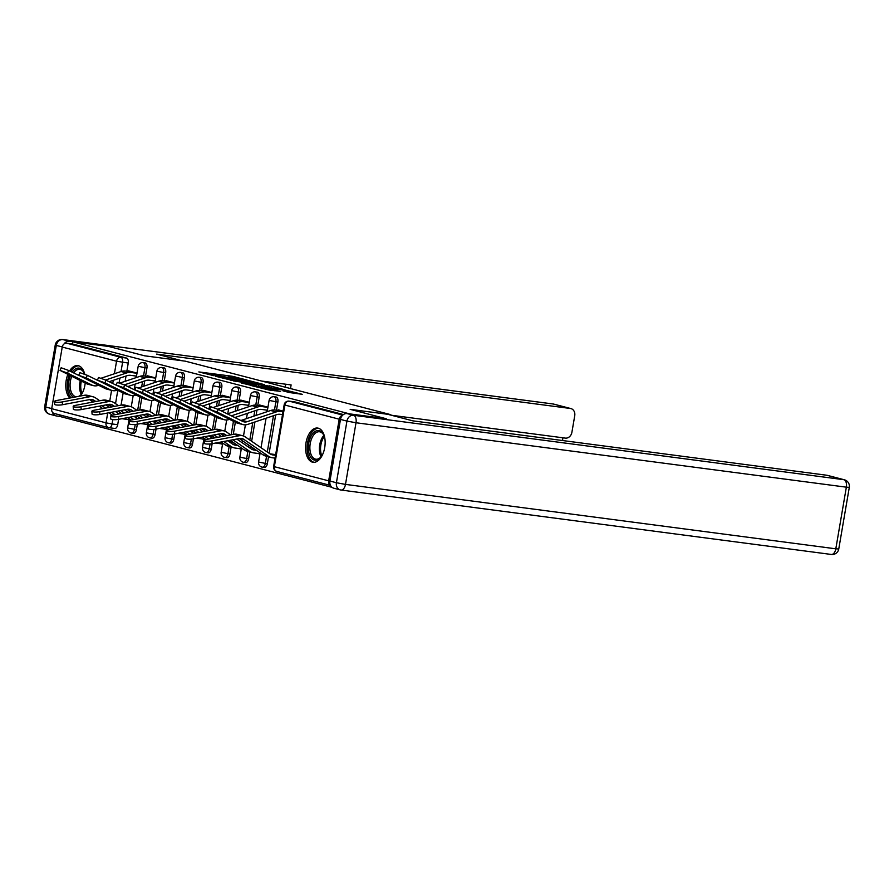 <?xml version="1.0" encoding="UTF-8"?>
<svg xmlns="http://www.w3.org/2000/svg" width="894" height="894" viewBox="0 0 894 894"><rect width="100%" height="100%" fill="white"/><g stroke="black" fill="none" stroke-linecap="round" stroke-linejoin="round"><path stroke-width="1.34" d="M247.057 380.062L232.004 376.218L198.837 371.926L213.778 375.692L211.453 374.798L214.538 374.988L230.417 377.871L228.093 376.989L233.87 377.525L247.057 380.062M84.695 374.139A17.265 9.61 -82.5 0 0 78.46 365.735A17.265 9.61 -82.5 0 0 77.8 365.612A17.265 9.61 -82.5 0 0 69.598 370.932M67.81 374.508A17.265 9.61 -82.5 0 0 69.788 398.02M318.253 428.181A17.265 9.61 -82.5 0 0 317.605 428.058A17.265 9.61 -82.5 0 0 305.904 443.335A17.265 9.61 -82.5 0 0 312.453 462.164A17.265 9.61 -82.5 0 0 313.101 462.287A17.265 9.61 -82.5 0 0 324.801 447.022A17.265 9.61 -82.5 0 0 318.253 428.181M289.265 392.522L302.239 394.31L285.03 390.019L251.862 385.727L269.06 390.019L280.593 391.382L257.394 386.778L281.174 389.728L290.047 391.527L282.973 390.846L289.265 392.522M72.649 341.754L108.923 346.526L144.649 355.823L185.304 361.165L390.812 414.682L350.169 409.34L385.895 418.649L349.621 413.877L72.649 341.754L72.28 343.933L66.625 343.195L120.936 357.332A4.425 2.47 97.5 0 1 122.59 362.316L121.014 371.535L101.257 378.173M264.669 384.722L248.431 380.486L215.253 376.195L232.462 380.486L264.669 384.722M269.697 385.795L283.934 389.549L250.767 385.258L241.503 383.034L255.528 384.811L252.197 383.716L233.312 380.911L269.63 386.141M80.482 395.997A17.265 9.61 -82.5 0 0 85.198 383.034M60.133 415.006L59.876 416.459L332.02 487.331M342.48 415.375A4.425 3.665 104.6 0 0 339.206 419.197L328.668 480.838A4.425 3.665 104.6 0 0 330.445 485.286M72.28 343.933L126.59 358.081A4.425 2.47 97.5 0 1 128.244 363.053L126.847 371.222M126.032 376.028L125.126 381.313M123.126 393.036L121.048 405.15M119.818 412.346L119.561 413.833M151.935 416.123L150.371 415.051A8.191 6.783 104.6 0 0 148.583 414.224A8.191 6.783 104.6 0 0 146.046 414.146L118.6 419.342L117.706 424.695L112.063 423.957A4.425 2.47 97.5 0 1 109.079 427.723A4.425 2.47 97.5 0 1 108.912 427.69A4.425 3.665 104.6 0 1 108.543 427.611A4.425 4.425 0 0 0 109.079 427.723L114.734 428.461A4.425 2.47 -82.5 0 0 117.706 424.695M54.601 413.542A4.425 3.665 -75.4 0 1 54.232 413.475A4.425 3.665 -75.4 0 1 51.696 408.703L62.234 347.073A4.425 3.665 -75.4 0 1 66.625 343.195M155.724 377.95L147.242 375.737L147.141 376.307M174.431 382.822L165.949 380.609L165.848 381.179M193.138 387.694L184.656 385.482L184.555 386.052M211.844 392.567L203.351 390.354L203.262 390.924M230.551 397.439L222.058 395.226L221.969 395.785M249.247 402.3L240.765 400.099L240.665 400.657M236.172 444.396L233.222 444.195M267.954 407.172L259.472 404.971L259.372 405.53M254.879 449.269L251.929 449.067M283.096 411.117L278.179 409.832L278.079 410.402M275.643 454.677L270.636 453.928M277.878 402.021L275.877 401.764A4.425 2.47 97.5 0 0 274.056 396.746L276.056 397.014A4.425 2.47 -82.5 0 1 277.878 402.021L276.481 410.19M275.665 414.995L269.128 453.269M268.513 456.812L267.351 463.662L265.339 463.405A4.425 2.47 97.5 0 1 262.367 467.171A4.425 2.47 97.5 0 1 262.199 467.137M259.182 397.159L257.17 396.891A4.425 2.47 97.5 0 0 255.349 391.874L257.36 392.142A4.425 2.47 -82.5 0 1 259.182 397.159L257.785 405.317M256.958 410.123L256.053 415.408M254.935 421.968L251.639 441.278M250.756 446.441L250.421 448.397M249.817 451.939L248.644 458.79L246.632 458.533A4.425 2.47 97.5 0 1 243.66 462.299A4.425 2.47 97.5 0 1 243.492 462.265M240.475 392.287L238.463 392.019A4.425 2.47 97.5 0 0 236.642 387.001L238.653 387.27A4.425 2.47 -82.5 0 1 240.475 392.287L239.078 400.456M238.251 405.261L237.357 410.536M236.228 417.096L236.05 418.146M235.345 422.259L233.278 434.372M232.049 441.569L231.714 443.525M231.11 447.067L229.937 453.917L227.936 453.66A4.425 2.47 97.5 0 1 224.953 457.426A4.425 2.47 97.5 0 1 224.785 457.393M221.768 387.415L219.768 387.147A4.425 2.47 97.5 0 0 217.946 382.14L219.946 382.397A4.425 2.47 -82.5 0 1 221.768 387.415L220.371 395.584M219.555 400.389L218.65 405.664M216.65 417.386L214.571 429.5M213.342 436.697L213.085 438.194M212.146 443.692L211.23 449.056L209.23 448.788A4.425 2.47 97.5 0 1 206.257 452.554A4.425 2.47 97.5 0 1 206.089 452.52M203.061 382.543L201.061 382.274A4.425 2.47 97.5 0 0 199.239 377.268L201.239 377.525A4.425 2.47 -82.5 0 1 203.061 382.543L201.664 390.712M200.848 395.517L199.943 400.791M197.943 412.514L195.864 424.628M194.635 431.824L194.389 433.322M226.763 435.601L225.199 434.529A8.191 6.783 104.6 0 0 223.399 433.713A8.191 6.783 104.6 0 0 220.863 433.635L193.417 438.82L192.523 444.184L190.523 443.916A4.425 2.47 97.5 0 1 187.55 447.682A4.425 2.47 97.5 0 1 187.382 447.648M184.354 377.67L182.354 377.402A4.425 2.47 97.5 0 0 180.532 372.396L182.532 372.653A4.425 2.47 -82.5 0 1 184.354 377.67L182.968 385.839M182.141 390.644L181.236 395.919M179.236 407.642L177.168 419.755M175.939 426.963L175.682 428.449M174.743 433.948L173.827 439.312L171.816 439.043A4.425 2.47 97.5 0 1 168.843 442.809A4.425 2.47 97.5 0 1 168.675 442.776M165.658 372.798L163.647 372.541A4.425 2.47 97.5 0 0 161.825 367.523L163.837 367.792A4.425 2.47 -82.5 0 1 165.658 372.798L164.261 380.967M163.434 385.772L162.529 391.058M160.529 402.769L158.462 414.883M157.232 422.091L156.975 423.577M156.037 429.075L155.12 434.439L153.109 434.171A4.425 2.47 97.5 0 1 150.136 437.937A4.425 2.47 97.5 0 1 149.968 437.904M146.951 367.926L144.94 367.669A4.425 2.47 97.5 0 0 143.118 362.651L145.13 362.919A4.425 2.47 -82.5 0 1 146.951 367.926L145.554 376.095M144.727 380.9L143.833 386.186M141.822 397.897L139.755 410.011M138.525 417.219L138.268 418.705M137.33 424.203L136.413 429.567L134.413 429.31A4.425 2.47 97.5 0 1 131.429 433.065A4.425 2.47 97.5 0 1 131.262 433.031M137.028 373.077L128.535 370.865L128.445 371.435M126.836 419.342L129.015 419.912M145.543 424.214L147.722 424.784M164.25 429.086L166.429 429.645M182.957 433.959L185.136 434.518M201.664 438.82L203.832 439.39M220.36 443.692L222.539 444.262M239.067 448.564L241.246 449.134M257.774 453.437L259.953 454.007M134.525 375.838L136.469 376.352M264.199 467.394A4.425 2.47 -82.5 0 0 264.367 467.428A4.425 2.47 -82.5 0 0 267.351 463.662M245.504 462.522A4.425 2.47 -82.5 0 0 245.671 462.556A4.425 2.47 -82.5 0 0 248.644 458.79M226.797 457.65A4.425 2.47 -82.5 0 0 226.964 457.683A4.425 2.47 -82.5 0 0 229.937 453.917M208.09 452.789A4.425 2.47 -82.5 0 0 208.257 452.811A4.425 2.47 -82.5 0 0 211.23 449.056M189.383 447.916A4.425 2.47 -82.5 0 0 189.55 447.95A4.425 2.47 -82.5 0 0 192.523 444.184M170.676 443.044A4.425 2.47 -82.5 0 0 170.843 443.078A4.425 2.47 -82.5 0 0 173.827 439.312M151.98 438.172A4.425 2.47 -82.5 0 0 152.148 438.205A4.425 2.47 -82.5 0 0 155.12 434.439M133.273 433.299A4.425 2.47 -82.5 0 0 133.441 433.333A4.425 2.47 -82.5 0 0 136.413 429.567M343.441 414.548L294.931 401.92A4.425 2.47 -82.5 0 0 294.763 401.887A4.425 2.47 -82.5 0 0 294.595 401.875M109.258 427.734L114.566 428.427A4.425 2.47 -82.5 0 0 114.734 428.461M153.232 380.71L155.165 381.213M171.939 385.582L173.872 386.085M190.645 390.454L192.579 390.957M209.341 395.327L211.286 395.83M228.048 400.199L229.993 400.702M246.755 405.071L248.688 405.574M265.462 409.933L267.395 410.447M250.186 381.034L219.164 376.899L230.607 379.179L249.929 381.716L253.013 381.906L250.186 381.034M269.083 386.588L254.354 383.906L269.083 386.588L268.904 387.638M62.491 404.725A5.096 1.039 176.6 0 1 57.328 405.06A5.096 1.039 176.6 0 1 54.646 404.311L54.478 401.495A5.096 1.039 -3.4 0 0 57.16 402.255A5.096 1.039 -3.4 0 0 62.323 401.92L62.491 404.725L89.925 399.54A8.191 6.783 104.6 0 1 92.473 399.618A8.191 6.783 104.6 0 1 94.261 400.434L95.826 401.507M99.748 400.769L95.613 397.942A11.063 9.175 104.6 0 0 93.188 396.824L87.679 395.394A11.063 9.175 104.6 0 0 84.248 395.293L56.803 400.478A5.096 1.039 -3.4 0 0 54.478 401.495M129.071 419.632L122.959 418.828A13.946 11.555 -75.4 0 1 122.098 418.683M115.058 414.693L111.526 412.268M105.447 408.1L101.916 405.675M112.398 415.207L108.856 412.771M102.765 408.603L99.234 406.189M93.144 402.009L89.612 399.596M93.188 396.824A11.063 9.175 104.6 0 0 89.758 396.724L62.323 401.92M118.98 413.944L115.449 411.531M109.359 407.362L105.827 404.937M60.043 370.418L61.138 367.769L68.603 370.44L67.497 373.089L60.043 370.418L86.483 383.671A11.063 9.175 -75.4 0 0 87.925 384.208L93.445 385.638A11.063 9.175 -75.4 0 1 92.004 385.102L67.497 373.089M136.503 376.106L130.636 375.335A11.063 9.175 104.6 0 0 127.004 375.703L109.124 381.716M133.027 372.038L125.607 371.066A13.946 11.555 104.6 0 0 121.025 371.535L126.546 372.966L105.626 379.995M136.994 373.267L131.127 372.496A13.946 11.555 104.6 0 0 126.546 372.966M97.792 379.335L96.44 379.794M78.884 375.48L68.603 370.44M98.53 385.269L98.005 385.448A11.063 9.175 -75.4 0 1 93.445 385.638M81.198 409.597A5.096 1.039 176.6 0 1 76.035 409.933A5.096 1.039 176.6 0 1 73.353 409.184L73.185 406.368A5.096 1.039 -3.4 0 0 75.867 407.128A5.096 1.039 -3.4 0 0 81.03 406.792L81.198 409.597L108.632 404.412A8.191 6.783 104.6 0 1 111.169 404.479A8.191 6.783 104.6 0 1 112.968 405.306L114.533 406.379M118.444 405.641L114.32 402.814A11.063 9.175 104.6 0 0 111.895 401.697L106.386 400.266A11.063 9.175 104.6 0 0 102.955 400.154L75.509 405.351A5.096 1.039 -3.4 0 0 73.185 406.368M147.767 424.505L141.654 423.7A13.946 11.555 -75.4 0 1 140.805 423.555M133.765 419.554L130.233 417.14M124.143 412.972L120.623 410.547M131.094 420.079L127.551 417.643M121.472 413.475L117.941 411.061M111.851 406.882L108.319 404.468M111.895 401.697A11.063 9.175 104.6 0 0 108.465 401.596L81.03 406.792M137.676 418.817L134.156 416.403M128.065 412.223L124.534 409.81M99.893 414.47A5.096 1.039 176.6 0 1 94.742 414.805A5.096 1.039 176.6 0 1 92.06 414.056L91.892 411.24A5.096 1.039 -3.4 0 0 94.574 412A5.096 1.039 -3.4 0 0 99.726 411.665L99.893 414.47L127.339 409.273A8.191 6.783 104.6 0 1 129.876 409.351A8.191 6.783 104.6 0 1 131.675 410.178L133.24 411.251M137.151 410.502L133.027 407.675A11.063 9.175 104.6 0 0 130.602 406.569L125.082 405.138A11.063 9.175 104.6 0 0 121.651 405.027L94.216 410.223A5.096 1.039 -3.4 0 0 91.892 411.24M166.474 429.377L160.361 428.572A13.946 11.555 -75.4 0 1 159.512 428.416M152.472 424.426L148.94 422.013M142.85 417.844L139.319 415.419M149.801 424.941L146.258 422.516M140.168 418.347L136.648 415.922L136.357 417.911M130.558 411.754L127.026 409.34M130.602 406.569A11.063 9.175 104.6 0 0 127.171 406.468L99.726 411.665M156.383 423.689L152.852 421.275M146.772 417.096L143.241 414.682M181.895 360.718L156.606 354.113L570.383 408.48L553.23 404.01L62.893 339.597L69.374 341.273L108.565 346.425L144.537 355.79L181.895 360.707M391.337 415.241L565.31 438.105A6.638 5.498 104.6 0 0 571.903 432.283L574.73 415.732A6.638 5.498 104.6 0 0 570.931 408.592A6.638 5.498 104.6 0 0 570.383 408.48M562.482 440.518L562.941 437.792M290.494 388.555L291.12 384.923L261.718 381.067M52.489 412.29A6.638 5.498 104.6 0 0 56.043 415.878A6.638 5.498 104.6 0 0 56.601 415.989L59.887 416.414M69.374 341.273A6.638 5.498 104.6 0 0 64.077 343.922M285.22 387.18L285.722 384.219M340.48 419.409L329.942 481.05L336.412 482.738L346.95 421.096L340.48 419.409A6.638 5.498 -75.4 0 1 347.062 413.587L386.253 418.738L350.28 409.374L387.65 414.28L412.95 420.873L826.726 475.239A6.638 5.498 -75.4 0 1 827.285 475.34L844.428 479.81A6.638 5.498 104.6 0 0 843.869 479.698L826.726 475.239M831.107 554.403A6.638 3.699 -82.5 0 0 831.353 554.459L341.016 490.035A6.638 6.638 0 0 1 340.212 489.878A6.638 5.498 104.6 0 0 340.77 489.99A6.638 3.699 -82.5 0 0 341.016 490.035A6.638 3.699 -82.5 0 0 345.486 484.392L835.812 548.815L846.35 487.174L356.013 422.75L345.486 484.392L336.412 482.738A6.638 5.498 104.6 0 0 340.212 489.878L333.741 488.191A6.638 5.498 -75.4 0 1 329.942 481.05M73.621 397.294A14.941 8.314 97.5 0 1 68.916 380.81A14.941 8.314 97.5 0 1 70.335 375.748M72.179 372.206A14.941 8.314 97.5 0 1 83.98 372.653A14.941 8.314 97.5 0 1 84.528 374.072M84.181 373.111A13.835 7.7 -82.5 0 0 79.722 369.323A13.835 7.7 -82.5 0 0 73.599 372.899M71.721 376.43A13.835 7.7 -82.5 0 0 70.425 381.09A13.835 7.7 -82.5 0 0 76.124 396.757A13.835 7.7 -82.5 0 0 76.37 396.78M69.151 375.167A17.154 9.555 -82.5 0 0 67.721 380.498A17.154 9.555 -82.5 0 0 70.972 397.796M78.918 365.881A17.154 9.555 -82.5 0 0 70.872 371.558M83.108 391.416A14.941 8.314 97.5 0 1 81.097 394.634A14.941 8.314 97.5 0 1 79.6 396.165M78.694 396.344A13.835 7.7 -82.5 0 0 81.399 394.243M322.913 453.861A14.941 8.314 97.5 0 1 320.901 457.08A14.941 8.314 97.5 0 1 311.458 458.209A14.941 8.314 97.5 0 1 308.721 443.256A14.941 8.314 97.5 0 1 315.537 431.221A14.941 8.314 97.5 0 1 323.784 435.099A14.941 8.314 97.5 0 1 324.902 438.731M323.986 435.557A13.835 7.7 -82.5 0 0 319.527 431.768A13.835 7.7 -82.5 0 0 310.229 443.536A13.835 7.7 -82.5 0 0 315.917 459.203A13.835 7.7 -82.5 0 0 321.203 456.689M318.711 428.327A17.154 9.555 -82.5 0 0 307.525 442.943A17.154 9.555 -82.5 0 0 314.252 462.321M78.75 375.29L79.845 372.642L87.299 375.312L86.204 377.961L78.75 375.29L105.19 388.544A11.063 9.175 -75.4 0 0 106.632 389.069L112.141 390.51A11.063 9.175 -75.4 0 1 110.7 389.974L86.204 377.961M155.21 380.978L149.343 380.207A11.063 9.175 104.6 0 0 145.711 380.576L127.831 386.577M151.723 376.91L144.314 375.938A13.946 11.555 104.6 0 0 139.732 376.408L119.952 383.045M155.69 378.14L149.823 377.369A13.946 11.555 104.6 0 0 145.253 377.838L124.333 384.867M116.499 384.208L115.147 384.666M97.58 380.352L87.299 375.312M117.237 390.142L116.712 390.32A11.063 9.175 -75.4 0 1 112.141 390.51M97.446 380.151L98.552 377.514L106.006 380.185L104.911 382.833L97.446 380.151L123.897 393.405A11.063 9.175 -75.4 0 0 125.339 393.941L130.848 395.383A11.063 9.175 -75.4 0 1 129.406 394.846L104.911 382.833M173.917 385.839L168.05 385.068A11.063 9.175 104.6 0 0 164.418 385.448L146.538 391.449M170.43 381.783L163.021 380.81A13.946 11.555 104.6 0 0 158.439 381.28L138.659 387.918M174.397 383.012L168.53 382.241A13.946 11.555 104.6 0 0 163.948 382.71L143.029 389.739M135.195 389.08L133.854 389.538M116.287 385.225L106.006 380.185M135.933 395.014L135.407 395.193A11.063 9.175 -75.4 0 1 130.848 395.383M118.6 419.342A5.096 1.039 176.6 0 1 113.437 419.677A5.096 1.039 176.6 0 1 110.767 418.928L110.599 416.112A5.096 1.039 -3.4 0 0 113.27 416.861A5.096 1.039 -3.4 0 0 118.433 416.526L118.6 419.342M155.858 415.375L151.734 412.547A11.063 9.175 104.6 0 0 149.309 411.441L143.789 410.011A11.063 9.175 104.6 0 0 140.358 409.899L112.923 415.095A5.096 1.039 -3.4 0 0 110.599 416.112M185.181 434.249L179.068 433.445A13.946 11.555 -75.4 0 1 178.219 433.288M171.179 429.299L167.647 426.885M161.557 422.706L158.026 420.292M168.508 429.813L164.965 427.388M158.875 423.22L155.344 420.795M149.264 416.626L145.733 414.213M149.309 411.441A11.063 9.175 104.6 0 0 145.878 411.341L118.433 416.526M175.09 428.561L171.559 426.136M165.468 421.968L161.948 419.554M137.307 424.214A5.096 1.039 176.6 0 1 132.144 424.549A5.096 1.039 176.6 0 1 129.462 423.801L129.295 420.985A5.096 1.039 -3.4 0 0 131.977 421.733A5.096 1.039 -3.4 0 0 137.14 421.398L137.307 424.214L164.753 419.018A8.191 6.783 104.6 0 1 167.29 419.096A8.191 6.783 104.6 0 1 169.078 419.923L170.642 420.996M174.565 420.247L170.43 417.42A11.063 9.175 104.6 0 0 168.016 416.313L162.496 414.872A11.063 9.175 104.6 0 0 159.065 414.771L131.619 419.968A5.096 1.039 -3.4 0 0 129.295 420.985M203.888 439.122L197.775 438.317A13.946 11.555 -75.4 0 1 196.926 438.161M189.874 434.171L186.354 431.757M180.264 427.578L176.733 425.164M187.215 434.685L183.672 432.26M177.582 428.092L174.051 425.667M167.96 421.499L164.44 419.074M168.016 416.313A11.063 9.175 104.6 0 0 164.585 416.213L137.14 421.398M193.797 433.434L190.266 431.009M184.175 426.84L180.644 424.426M156.014 429.086A5.096 1.039 176.6 0 1 150.851 429.422A5.096 1.039 176.6 0 1 148.169 428.662L148.002 425.857A5.096 1.039 -3.4 0 0 150.684 426.606A5.096 1.039 -3.4 0 0 155.847 426.27L156.014 429.086L183.449 423.89A8.191 6.783 104.6 0 1 185.986 423.968A8.191 6.783 104.6 0 1 187.785 424.784L189.349 425.857M193.26 425.119L189.137 422.292A11.063 9.175 104.6 0 0 186.712 421.186L181.203 419.744A11.063 9.175 104.6 0 0 177.772 419.644L150.326 424.84A5.096 1.039 -3.4 0 0 148.002 425.857M222.584 443.983L216.471 443.189A13.946 11.555 -75.4 0 1 215.622 443.033M208.581 439.043L205.05 436.618M198.971 432.45L195.44 430.036M205.911 439.557L202.379 437.132M196.289 432.964L192.758 430.539M186.667 426.371L183.136 423.946M186.712 421.186A11.063 9.175 104.6 0 0 183.281 421.074L155.847 426.27M212.504 438.306L208.972 435.881M202.882 431.713L199.351 429.288M116.153 385.023L117.259 382.386L124.713 385.057L123.618 387.694L116.153 385.023L142.593 398.277A11.063 9.175 -75.4 0 0 144.035 398.813L149.555 400.255A11.063 9.175 -75.4 0 1 148.113 399.719L123.618 387.694M192.623 390.712L186.757 389.94A11.063 9.175 104.6 0 0 183.114 390.32L165.234 396.321M189.137 386.655L181.717 385.672A13.946 11.555 104.6 0 0 177.146 386.141L157.366 392.79M193.104 387.884L187.237 387.113A13.946 11.555 104.6 0 0 182.655 387.583L161.736 394.612M153.902 393.952L152.55 394.41M134.994 390.097L124.713 385.057M154.64 399.886L154.114 400.065A11.063 9.175 -75.4 0 1 149.555 400.255M134.86 389.896L135.955 387.258L143.42 389.929L142.314 392.567L134.86 389.896L161.3 403.149A11.063 9.175 -75.4 0 0 162.742 403.686L168.262 405.127A11.063 9.175 -75.4 0 1 166.82 404.591L142.314 392.567M211.33 395.584L205.452 394.813A11.063 9.175 104.6 0 0 201.82 395.182L183.94 401.194M207.844 391.516L200.424 390.544A13.946 11.555 104.6 0 0 195.842 391.013L176.073 397.662M211.811 392.757L205.944 391.985A13.946 11.555 104.6 0 0 201.362 392.455L180.443 399.484M172.609 398.825L171.257 399.272M153.701 394.969L143.42 389.929M173.347 404.758L172.821 404.926A11.063 9.175 -75.4 0 1 168.262 405.127M153.567 394.768L154.662 392.12L162.127 394.79L161.021 397.439L153.567 394.768L180.007 408.022A11.063 9.175 -75.4 0 0 181.448 408.558L186.958 409.988A11.063 9.175 -75.4 0 1 185.527 409.463L161.021 397.439M230.026 400.456L224.159 399.685A11.063 9.175 104.6 0 0 220.527 400.054L202.647 406.066M226.54 396.388L219.131 395.416A13.946 11.555 104.6 0 0 214.549 395.886L194.769 402.535M230.518 397.629L224.651 396.858A13.946 11.555 104.6 0 0 220.069 397.327L199.15 404.356M191.316 403.697L189.964 404.144M172.408 399.841L162.127 394.79M192.054 409.631L191.528 409.798A11.063 9.175 -75.4 0 1 186.958 409.988M174.71 433.959A5.096 1.039 176.6 0 1 169.558 434.294A5.096 1.039 176.6 0 1 166.876 433.534L166.709 430.729A5.096 1.039 -3.4 0 0 169.391 431.478A5.096 1.039 -3.4 0 0 174.553 431.143L174.71 433.959L202.156 428.762A8.191 6.783 104.6 0 1 204.692 428.841A8.191 6.783 104.6 0 1 206.492 429.656L208.056 430.729M211.967 429.992L207.844 427.164A11.063 9.175 104.6 0 0 205.419 426.058L199.91 424.616A11.063 9.175 104.6 0 0 196.479 424.516L169.033 429.701A5.096 1.039 -3.4 0 0 166.709 430.729M236.497 444.62L232.574 444.106M237.782 445.503L235.67 445.223A11.063 9.175 -75.4 0 1 234.742 445.044A11.063 9.175 -75.4 0 1 232.317 443.938L227.679 440.753M241.291 448.855L235.178 448.05A13.946 11.555 -75.4 0 1 234.016 447.827A13.946 11.555 -75.4 0 1 230.954 446.43L223.757 441.491M217.667 437.322L214.135 434.909M234.016 447.827L228.495 446.385A13.946 11.555 -75.4 0 1 225.444 444.988L221.075 442.005M214.996 437.825L211.465 435.412L211.174 437.389M205.374 431.243L201.843 428.818M205.419 426.058A11.063 9.175 104.6 0 0 201.988 425.946L174.553 431.143M221.589 436.585L218.058 434.16M172.274 399.64L173.369 396.992L180.823 399.663L179.728 402.311L172.274 399.64L198.714 412.894A11.063 9.175 -75.4 0 0 200.155 413.43L205.665 414.861A11.063 9.175 -75.4 0 1 204.223 414.324L179.728 402.311M248.733 405.328L242.866 404.557A11.063 9.175 104.6 0 0 239.234 404.926L221.354 410.938M245.247 401.261L237.838 400.288A13.946 11.555 104.6 0 0 233.256 400.758L213.476 407.407M249.214 402.49L243.347 401.73A13.946 11.555 104.6 0 0 238.765 402.199L217.845 409.217M210.012 408.569L208.671 409.016M191.104 404.714L180.823 399.663M210.749 414.492L210.235 414.671A11.063 9.175 -75.4 0 1 205.665 414.861M193.417 438.82A5.096 1.039 176.6 0 1 188.254 439.166A5.096 1.039 176.6 0 1 185.583 438.406L185.416 435.601A5.096 1.039 -3.4 0 0 188.098 436.35A5.096 1.039 -3.4 0 0 193.249 436.015L193.417 438.82M230.674 434.864L226.551 432.037A11.063 9.175 104.6 0 0 224.126 430.93L218.605 429.489A11.063 9.175 104.6 0 0 215.175 429.388L187.74 434.573A5.096 1.039 -3.4 0 0 185.416 435.601M255.203 449.492L251.281 448.978M256.489 450.375L254.365 450.095A11.063 9.175 -75.4 0 1 253.438 449.917A11.063 9.175 -75.4 0 1 251.013 448.799L236.765 439.032M259.998 453.727L253.885 452.923A13.946 11.555 -75.4 0 1 252.711 452.699A13.946 11.555 -75.4 0 1 249.661 451.302L232.842 439.77M252.711 452.699L247.202 451.258A13.946 11.555 -75.4 0 1 244.151 449.861L230.16 440.284M224.081 436.116L220.55 433.691M224.126 430.93A11.063 9.175 104.6 0 0 220.695 430.819L193.249 436.015M190.97 404.513L192.076 401.864L199.53 404.535L198.434 407.183L190.97 404.513L217.421 417.766A11.063 9.175 -75.4 0 0 218.851 418.303L224.372 419.733A11.063 9.175 -75.4 0 1 222.93 419.197L198.434 407.183M267.44 410.201L261.573 409.43A11.063 9.175 104.6 0 0 257.941 409.798L234.843 417.554M263.953 406.133L256.544 405.161A13.946 11.555 104.6 0 0 251.963 405.63L227.367 413.888M267.921 407.362L262.054 406.591A13.946 11.555 104.6 0 0 257.472 407.061L231.356 415.844M209.811 409.586L199.53 404.535M229.456 419.364L228.931 419.543A11.063 9.175 -75.4 0 1 224.372 419.733M212.124 443.692A5.096 1.039 176.6 0 1 206.961 444.027A5.096 1.039 176.6 0 1 204.29 443.279L204.123 440.463A5.096 1.039 -3.4 0 0 206.793 441.223A5.096 1.039 -3.4 0 0 211.956 440.887L212.124 443.692L239.57 438.507A8.191 6.783 104.6 0 1 242.106 438.585A8.191 6.783 104.6 0 1 243.894 439.401L268.368 456.175A13.946 11.555 -75.4 0 0 271.418 457.572A13.946 11.555 -75.4 0 0 272.592 457.795L275.061 458.119M275.542 455.292L273.072 454.968A11.063 9.175 -75.4 0 1 272.145 454.789A11.063 9.175 -75.4 0 1 269.72 453.671L245.258 436.909A11.063 9.175 104.6 0 0 242.833 435.791L237.312 434.361A11.063 9.175 104.6 0 0 233.882 434.249L206.447 439.446A5.096 1.039 -3.4 0 0 204.123 440.463M274.972 454.498L269.988 453.85M271.418 457.572L265.909 456.13A13.946 11.555 -75.4 0 1 262.847 454.733L239.257 438.563M242.833 435.791A11.063 9.175 104.6 0 0 239.402 435.691L211.956 440.887M209.677 409.385L210.783 406.736L218.237 409.407L217.141 412.056L209.677 409.385L236.117 422.638A11.063 9.175 -75.4 0 0 237.558 423.175L243.079 424.605A11.063 9.175 -75.4 0 1 241.637 424.069L217.141 412.056M282.493 414.592L280.28 414.302A11.063 9.175 104.6 0 0 276.637 414.671L247.638 424.415A11.063 9.175 -75.4 0 1 243.079 424.605M282.66 411.005L275.24 410.033A13.946 11.555 104.6 0 0 270.658 410.502L241.659 420.247A8.191 6.783 -75.4 0 1 240.788 420.471M282.985 411.754L280.761 411.463A13.946 11.555 104.6 0 0 276.179 411.933L247.18 421.677A8.191 6.783 -75.4 0 1 243.805 421.823A8.191 6.783 -75.4 0 1 242.732 421.42L218.237 409.407M339.206 419.197L284.895 405.049L274.357 466.69L328.668 480.838M128.244 363.053L116.555 361.21L62.234 347.073M119.897 378.095L119.103 382.755M117.796 390.421L115.527 403.641M112.8 419.632L112.063 423.957L106.017 422.851L107.705 412.994M108.733 406.926L109.068 404.982M109.727 401.138L111.571 390.365M112.745 383.481L113.281 380.308M114.41 373.759L116.555 361.21A4.425 3.665 -75.4 0 1 120.936 357.332L126.59 358.081M51.696 408.703L106.017 422.851A4.425 3.665 104.6 0 0 108.543 427.611L54.232 413.475M274.056 396.746A4.425 4.425 0 0 0 269.116 400.389L275.877 401.764L274.48 409.955M273.486 415.732L267.284 452.006M266.557 456.298L265.339 463.405L258.578 462.03A4.425 4.425 0 0 0 262.367 467.171L264.367 467.428M255.349 391.874A4.425 4.425 0 0 0 250.409 395.517L257.17 396.891L255.773 405.094M254.79 410.86L253.885 416.135M252.756 422.694L249.795 440.027M248.912 445.19L248.588 447.134M247.85 451.425L246.632 458.533L239.871 457.158A4.425 4.425 0 0 0 243.66 462.299L245.671 462.556M236.642 387.001A4.425 4.425 0 0 0 231.702 390.644L238.463 392.019L237.066 400.221M236.083 405.988L235.178 411.262M233.457 421.331L231.155 434.775M230.216 440.317L229.881 442.262M229.143 446.564L227.936 453.66L221.164 452.286A4.425 4.425 0 0 0 224.953 457.426L226.964 457.683M217.946 382.14A4.425 4.425 0 0 0 213.007 385.783L219.768 387.147L218.359 395.349M217.376 401.115L216.471 406.401M214.75 416.459L212.459 429.902M210.045 443.972L209.23 448.788L202.469 447.413A4.425 4.425 0 0 0 206.257 452.554L208.257 452.811M199.239 377.268A4.425 4.425 0 0 0 194.3 380.911L201.061 382.274L199.653 390.477M198.669 396.243L197.764 401.529M196.043 411.586L193.752 425.03M192.802 430.573L192.467 432.517M191.35 439.099L190.523 443.916L183.762 442.552A4.425 4.425 0 0 0 187.55 447.682L189.55 447.95M180.532 372.396A4.425 4.425 0 0 0 175.593 376.039L182.354 377.402L180.957 385.605M179.962 391.371L179.068 396.657M177.347 406.714L175.045 420.158M174.095 425.7L173.76 427.656M172.643 434.227L171.816 439.043L165.055 437.68A4.425 4.425 0 0 0 168.843 442.809L170.843 443.078M161.825 367.523A4.425 4.425 0 0 0 156.886 371.166L163.647 372.541L162.25 380.732M161.266 386.51L160.361 391.784M158.64 401.842L156.338 415.285M155.4 420.828L155.064 422.784M153.936 429.355L153.109 434.171L146.348 432.808A4.425 4.425 0 0 0 150.136 437.937L152.148 438.205M143.118 362.651A4.425 4.425 0 0 0 138.179 366.294L144.94 367.669L143.543 375.86M142.559 381.637L141.654 386.912M139.933 396.97L137.642 410.413M135.229 424.482L134.413 429.31L127.652 427.935A4.425 4.425 0 0 0 131.429 433.065L133.441 433.333M294.931 401.92L289.287 401.171L342.76 415.095M288.661 401.149A4.425 2.47 97.5 0 1 289.12 401.138A4.425 2.47 97.5 0 1 289.287 401.171A4.425 3.665 -75.4 0 0 284.895 405.049L284.169 404.781L273.642 466.422A4.425 4.425 0 0 0 276.883 471.451L330.501 485.42M276.883 471.451A4.425 3.665 104.6 0 1 274.357 466.69L273.642 466.422M231.825 377.257L232.004 376.218M234.82 377.659L234.977 376.754M230.44 380.151L230.607 379.179M249.75 382.755L249.929 381.716M255.349 385.85L255.528 384.811M258.444 386.264L258.645 385.068M261.428 386.655L261.607 385.605M287.354 392.03L287.477 391.371M266.11 389.482L266.267 388.577M271.508 390.343L271.687 389.292M274.492 390.734L274.648 389.829M90.506 399.45L94.261 400.434M84.248 395.293L89.758 396.724M131.127 372.496L125.607 371.066M92.004 385.102L86.483 383.671M109.202 404.323L112.968 405.306M102.955 400.154L108.465 401.596M127.909 409.195L131.675 410.178M121.651 405.027L127.171 406.468M62.256 346.961L56.311 345.408L45.773 407.049L51.718 408.592M553.788 404.122A6.638 6.638 0 0 0 552.984 403.965A6.638 3.699 -82.5 0 1 553.23 404.01A6.638 5.498 -75.4 0 1 553.788 404.122L570.931 408.592M62.647 339.541A6.638 6.638 0 0 0 55.238 345.006L56.311 345.408A6.638 5.498 -75.4 0 1 62.893 339.597A6.638 3.699 -82.5 0 0 62.647 339.541L552.984 403.965A6.638 3.699 -82.5 0 0 552.727 403.943M49.572 414.19A6.638 5.498 -75.4 0 1 45.773 407.049L44.7 406.647A6.638 6.638 0 0 0 49.572 414.19L56.043 415.878M347.062 413.587L353.543 415.274L843.869 479.698A6.638 3.699 -82.5 0 1 846.35 487.174L849.3 487.353L838.762 548.994L835.812 548.815A6.638 3.699 -82.5 0 1 831.353 554.459A6.638 6.638 0 0 0 838.762 548.994M353.543 415.274A6.638 5.498 104.6 0 0 346.95 421.096L356.013 422.75A6.638 3.699 -82.5 0 0 353.543 415.274M81.265 394.399A13.835 7.7 97.5 0 1 79.924 382.33A13.835 7.7 97.5 0 1 80.281 380.62M83.466 373.647A13.835 7.7 97.5 0 1 84.081 372.921M81.354 381.146A13.376 7.454 -82.5 0 0 81.075 382.52A13.376 7.454 -82.5 0 0 81.991 393.405M321.058 456.856A13.835 7.7 97.5 0 1 319.728 444.787A13.835 7.7 97.5 0 1 323.885 435.367M324.332 436.518A13.376 7.454 -82.5 0 0 320.879 444.966A13.376 7.454 -82.5 0 0 321.795 455.851M149.823 377.369L144.314 375.938M145.253 377.838L139.732 376.408M110.7 389.974L105.19 388.544M168.53 382.241L163.021 380.81M163.948 382.71L158.439 381.28M129.406 394.846L123.897 393.405M146.616 414.067L150.371 415.051M140.358 409.899L145.878 411.341M165.323 418.94L169.078 419.923M159.065 414.771L164.585 416.213M184.03 423.812L187.785 424.784M177.772 419.644L183.281 421.074M187.237 387.113L181.717 385.672M182.655 387.583L177.146 386.141M148.113 399.719L142.593 398.277M205.944 391.985L200.424 390.544M201.362 392.455L195.842 391.013M166.82 404.591L161.3 403.149M224.651 396.858L219.131 395.416M220.069 397.327L214.549 395.886M185.527 409.463L180.007 408.022M233.837 444.754L235.67 445.223M202.726 428.684L206.492 429.656M225.444 444.988L230.954 446.43M196.479 424.516L201.988 425.946M243.347 401.73L237.838 400.288M238.765 402.199L233.256 400.758M204.223 414.324L198.714 412.894M252.544 449.615L254.365 450.095M221.433 433.556L225.199 434.529M244.151 449.861L249.661 451.302M215.175 429.388L220.695 430.819M262.054 406.591L256.544 405.161M257.472 407.061L251.963 405.63M222.93 419.197L217.421 417.766M271.251 454.487L273.072 454.968M240.14 438.418L243.894 439.401M262.847 454.733L268.368 456.175M233.882 434.249L239.402 435.691M280.761 411.463L275.24 410.033M247.18 421.677L241.659 420.247M276.179 411.933L270.658 410.502M241.637 424.069L236.117 422.638M127.652 427.935L129.217 418.783M131.262 406.781L133.172 395.617M134.234 389.404L135.139 384.129M136.257 377.57L138.179 366.294M146.348 432.808L147.912 423.655M149.968 411.642L151.879 400.49M152.941 394.276L153.835 389.002M154.964 382.442L156.886 371.166M165.055 437.68L166.619 428.528M168.675 416.515L170.575 405.362M171.637 399.149L172.542 393.874M173.66 387.314L175.593 376.039M183.762 442.552L185.326 433.4M187.382 421.387L189.282 410.234M190.344 404.021L191.249 398.735M192.366 392.187L194.3 380.911M202.469 447.413L204.033 438.261M206.078 426.259L207.989 415.107M209.051 408.893L209.956 403.607M211.073 397.059L213.007 385.783M221.164 452.286L222.729 443.133M224.785 431.132L226.696 419.968M227.758 413.766L228.663 408.48M229.78 401.931L231.702 390.644M239.871 457.158L241.436 448.006M242.319 442.843L242.654 440.898M243.492 436.004L245.403 424.84M246.465 418.627L247.359 413.352M248.487 406.792L250.409 395.517M258.578 462.03L260.143 452.878M261.026 447.715L266.066 418.224M267.183 411.665L269.116 400.389M294.763 401.887L289.12 401.138A4.425 4.425 0 0 0 284.169 404.781M252.801 383.157L253.013 381.906M256.299 385.984L256.489 384.867M271.452 387.974L271.664 386.744M289.857 392.656L290.047 391.527M44.7 406.647L55.238 345.006M849.3 487.353A6.638 6.638 0 0 0 844.428 479.81"/></g></svg>
